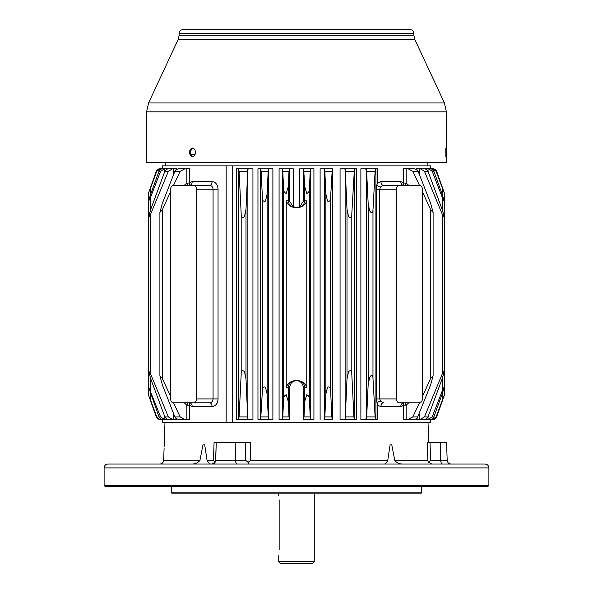 <?xml version="1.0" encoding="UTF-8"?>
<svg xmlns="http://www.w3.org/2000/svg" width="593" height="593" viewBox="0 0 593 593"><rect width="100%" height="100%" fill="white"/><g stroke="black" fill="none" stroke-linecap="round" stroke-linejoin="round"><path stroke-width="0.89" d="M163.438 419.436L158.954 419.325L156.293 416.909L156.715 417.746M158.954 168.864L160.444 168.753L156.767 171.281A27565.375 27370.093 -90 0 0 150.763 187.514L156.293 171.281L158.954 168.864L158.086 169.205M324.126 419.436L324.608 419.125L324.853 416.909L331.828 416.909L332.288 419.436L324.126 419.436M293.216 168.753L289.532 168.753L293.216 168.753L293.216 206.683L296.485 207.52L299.784 206.683L303.698 200.782L306.766 200.782L306.766 387.407C305.262 383.412 302.423 381.166 298.257 380.669L294.743 380.669C290.577 381.166 287.738 383.412 286.234 387.407L286.234 200.782L288.324 200.782C288.717 204.874 290.963 207.113 295.04 207.52M248.096 462.332L245.658 460.338L245.591 442.526L250.528 442.526L250.58 460.338L248.096 462.332L248.4 464.052M403.025 464.052C399.482 464.089 396.724 462.851 394.745 460.338L391.773 444.817L390.098 444.817L387.77 460.338C386.347 462.851 385.146 464.089 384.175 464.052M197.551 464.052L210.834 464.052C209.789 464.089 208.543 462.851 207.076 460.338L204.696 444.817L202.984 444.817L199.967 460.338C197.966 462.851 195.186 464.089 191.621 464.052M214.955 462.332L213.45 460.338L214.058 442.526L216.23 442.526L215.615 460.338L214.955 462.332L211.879 464.052A3.847 3.847 -90 0 0 215.726 460.338L216.23 442.526M428.798 462.332L427.827 460.338L427.256 442.526L430.029 442.526L430.6 460.338L428.798 462.332L431.763 464.052M164.105 447.945L163.809 455.995L164.105 447.945M293.216 206.683L289.302 200.782L289.302 168.864L288.984 171.281L282.794 171.281A27565.375 3275.369 90 0 1 283.513 187.514C283.12 190.457 284.025 192.443 286.226 193.459L288.324 186.558L288.984 171.281M282.794 171.281L282.401 168.768L279.073 168.753L289.302 168.864M310.206 416.909L310.599 419.421L313.927 419.436L303.275 419.436L304.016 416.909L310.206 416.909A27565.375 3275.369 -90 0 1 309.487 400.675C309.88 397.733 308.975 395.746 306.774 394.73L304.676 401.631L304.676 387.407C304.276 383.315 302.037 381.077 297.96 380.669M303.275 419.436L303.275 387.407C302.875 383.308 300.621 381.069 296.515 380.669C292.386 381.054 290.133 383.3 289.725 387.407L288.324 387.407C288.717 383.315 290.963 381.077 295.04 380.669M306.766 200.782C305.262 204.778 302.423 207.024 298.257 207.52L294.743 207.52C290.577 207.024 287.738 204.778 286.234 200.782M324.853 171.281L324.608 169.064L324.126 168.753L332.288 168.753L330.649 196.78C330.983 200.293 329.945 201.739 327.544 201.101L325.839 193.963L324.853 171.281L331.828 171.281M320.109 168.753L324.126 168.753L320.109 168.753L320.109 419.436M239.083 171.281L238.579 168.753L248.682 168.753L247.867 169.383L247.681 171.281L239.083 171.281L241.188 213.799C241.092 217.609 242.181 218.506 244.457 216.504L245.999 209.292L247.681 171.281M238.46 419.436L236.362 419.436L236.362 168.753L238.46 168.753L238.46 419.436L239.083 416.909L241.188 374.391C241.092 370.581 242.181 369.684 244.457 371.692L245.999 378.897L245.999 209.292M245.999 378.897L247.681 416.909L247.867 418.806L248.682 419.436L238.579 419.436M446.136 152.394L445.817 156.722L445.817 148.065L446.136 152.394M435.618 169.754L434.009 168.879L436.641 171.281L436.114 171.281A25493.515 25312.909 -90 0 1 442.237 187.811L436.226 170.458M442.237 194.385L442.237 187.811L444.646 193.815L444.646 218.068L442.237 209.64L442.237 197.261L444.646 202.228L442.237 194.385A171267.562 170054.232 -90 0 0 433.854 171.281L432.178 171.281L442.237 197.261M419.244 414.047L419.244 419.436L420.229 419.436L424.447 416.909L442.237 374.013L442.237 214.177L444.646 218.076L444.646 202.228M442.237 374.013L444.646 370.114L442.237 378.549L428.013 416.909L426.478 418.799L424.529 419.436L420.229 419.436M446.396 111.832L446.396 162.4L146.604 162.4L146.604 111.832L148.569 102.967L444.431 102.967L446.396 111.832L146.604 111.832M195.468 152.401C195.267 155.025 194.215 156.47 192.31 156.722C188.344 153.839 188.344 150.956 192.31 148.065C194.215 148.324 195.267 149.762 195.468 152.394L195.468 152.401M430.644 168.753L433.053 168.753L430.622 168.753L430.644 165.862L226.163 165.862L226.163 422.327L162.304 422.327L162.304 419.436M298.316 486.393L105.065 486.393L104.109 485.43L488.891 485.43L487.935 486.393L298.316 486.393M170.658 191.532L162.304 209.885L159.902 212.45L162.304 203.495L174.883 171.281L175.839 169.887L178.256 168.753L189.441 168.753L189.441 183.059L192.214 181.547A3.847 2.987 -90 0 1 189.219 185.394L189.345 185.505M184.957 168.753L180.161 171.281L173.504 185.394M170.658 396.658L162.304 378.304L162.304 209.885M180.161 416.909L184.957 419.436L178.256 419.436L175.839 418.302L174.883 416.909L180.161 416.909L173.504 402.795M189.456 402.832A3.847 2.476 -39.3 0 1 189.441 405.13L189.441 419.436L184.957 419.436M162.304 378.304L159.902 375.74L162.304 384.694L174.883 416.909M416.264 169.22L416.264 168.753L419.244 168.753L419.244 174.142M423.091 419.436L416.264 419.436L416.264 418.969M400.786 181.547A3.847 2.987 90 0 0 403.781 185.394L383.375 185.394L380.595 186.995A3.847 1.342 30.4 0 1 376.763 185.275L376.555 398.948L377.415 405.13L377.415 419.436L360.878 419.436L360.878 168.753L377.415 168.753L377.415 183.059L380.951 181.547L400.786 181.547L403.559 183.059L406.168 183.059L408.792 185.394M289.725 419.436L279.073 419.436L282.401 419.421L282.794 416.909A27565.375 3275.369 -90 0 0 283.513 400.675C283.12 397.733 284.025 395.746 286.226 394.73L288.324 401.631L288.984 416.909L289.725 419.436L289.725 387.407M288.324 401.631L288.324 387.407L286.234 387.407M261.172 171.281L260.712 168.753L268.874 168.753L268.392 169.064L268.147 171.281L261.172 171.281L262.351 196.78C262.017 200.293 263.055 201.739 265.456 201.101L267.161 193.963L268.147 171.281M267.161 394.226L268.392 419.125L272.891 419.436L257.962 419.436L257.962 168.753L260.675 168.753L260.675 419.436L262.351 391.417C262.017 387.896 263.055 386.458 265.456 387.088L267.161 394.226L267.161 193.963M375.688 168.753L375.117 171.281L372.975 209.885C372.73 213.562 371.611 213.858 369.632 210.76L368.164 203.495L366.548 169.887L365.281 168.753M365.281 419.436L366.548 418.302L366.659 416.909L375.117 416.909L372.975 378.304L372.975 209.885M375.117 416.909L375.688 419.436M372.975 378.304C372.73 374.628 371.611 374.331 369.632 377.43L368.164 384.694L368.164 203.495M331.828 416.909L330.649 391.417L330.649 196.78M332.621 419.436L332.621 168.753M403.544 185.357A3.847 2.476 140.7 0 1 403.559 183.059L403.559 168.753L406.168 168.753L406.168 183.059A3.847 0.393 120.5 0 0 404.952 185.394M156.767 416.909A27565.375 27370.093 90 0 1 150.763 400.675L156.293 416.909L159.888 419.436M160.444 168.753L163.438 168.753M245.591 442.526L216.349 442.526M344.318 419.436L345.133 418.806L345.319 416.909L353.917 416.909L351.812 374.391C351.908 370.581 350.819 369.684 348.543 371.692L347.001 378.897L347.001 209.292L345.319 171.281L345.133 169.383L344.318 168.753L356.638 168.753L356.638 419.436L340.063 419.436L340.063 168.753L344.318 168.753M347.001 378.897L345.319 416.909M248.682 168.753L252.937 168.753L252.937 419.436L248.682 419.436M330.649 391.417C330.983 387.896 329.945 386.458 327.544 387.088L325.839 394.226L324.853 416.909M325.839 394.226L325.839 193.963M408.792 402.795L406.168 405.13L403.559 405.13A3.847 2.476 39.3 0 1 403.544 402.832M422.342 396.658L430.696 378.304L433.098 375.74L430.696 384.694L417.161 418.302L414.744 419.436L406.168 419.436L406.168 405.13A3.847 0.393 59.5 0 1 404.952 402.795M369.876 29.65L372.508 29.65M192.214 181.547L212.049 181.547C215.674 182.029 217.675 184.593 218.046 189.241L218.046 398.948C217.683 403.581 215.682 406.153 212.049 406.642A3.847 2.424 90 0 0 209.625 402.795L189.219 402.795A3.847 2.987 -90 0 1 192.214 406.642L189.441 405.13L186.832 405.13L184.208 402.795M188.048 402.795A3.847 0.393 -59.5 0 1 186.832 405.13L186.832 419.436M188.048 185.394A3.847 0.393 59.5 0 0 186.832 183.059L189.441 183.059A3.847 2.476 -140.7 0 1 189.456 185.357M241.188 374.391L241.188 213.799M428.027 416.857L428.027 419.436L432.178 416.909L442.237 390.928L442.237 378.549M442.237 390.928L444.646 385.961L442.237 393.804A171267.562 170054.232 90 0 1 433.854 416.909L431.793 419.118L428.309 419.436M309.487 400.675L309.487 187.514C309.88 190.457 308.975 192.443 306.774 193.459L304.676 186.558L304.676 200.782C304.283 204.874 302.037 207.113 297.96 207.52M432.178 171.281L428.309 168.753L431.793 169.079L433.854 171.281M172.578 168.753L168.368 171.281L150.763 213.799L148.354 217.72L150.763 209.292L164.854 171.281L166.388 169.383L168.338 168.753L173.549 168.753L169.783 168.753M168.368 416.909L172.578 419.436L168.338 419.436L166.388 418.806L164.854 416.909L168.368 416.909L150.763 374.391L150.763 213.799M169.783 419.436L172.578 419.436M193.785 402.795A3.847 2.72 -90 0 0 196.505 398.948L196.505 189.241A3.847 2.72 -90 0 0 193.785 185.394L173.378 185.394A3.847 2.72 -90 0 0 170.658 189.241L170.658 398.948A3.847 2.72 -90 0 0 173.378 402.795L209.625 402.795C211.664 402.588 212.813 401.305 213.072 398.948L213.072 189.241C212.805 186.877 211.657 185.594 209.625 185.394L189.219 185.394M212.049 181.547A3.847 2.424 -90 0 1 209.625 185.394L193.785 185.394M433.053 419.436L432.43 419.436L436.114 416.909A25493.515 25312.909 90 0 0 442.237 400.379L444.617 394.523L436.641 416.909L434.009 419.318L430.622 419.436L430.644 422.327L226.163 422.327M232.701 422.327L232.701 165.862M430.6 460.338L440.725 460.338L440.414 442.526L430.029 442.526M150.763 374.391L148.354 370.477L150.763 378.897L164.854 416.909M226.163 165.862L162.304 165.862L162.304 168.753M150.763 209.292L150.763 196.78L148.354 201.776L150.763 193.963L158.983 171.281L161.066 169.064L164.461 168.753M164.461 419.436L161.066 419.125L158.983 416.909L160.607 416.909L148.354 386.414L158.983 416.909M428.405 168.753L428.027 168.753L428.027 171.333M424.81 419.436L428.405 419.436M423.091 168.753L419.244 168.753L424.529 168.753L426.478 169.39L428.013 171.281L424.447 171.281L442.237 214.177M406.168 419.436L403.559 419.436L403.559 405.13L400.786 406.642A3.847 2.987 90 0 1 403.781 402.795L403.655 402.691M400.786 406.642L380.951 406.642L377.415 405.13M313.927 168.753L310.665 168.753L313.927 168.753L313.927 419.436M304.676 186.558L303.698 168.864L299.784 168.753L310.665 168.753L310.206 171.281A27565.375 3275.369 90 0 0 309.487 187.514M304.676 401.631L304.016 416.909M289.302 200.782L288.324 200.782L288.324 186.558M283.513 400.675L283.513 187.514M428.309 168.753L424.81 168.768M442.237 209.64L428.013 171.281M424.447 171.281L420.229 168.753M412.839 171.281L408.043 168.753L414.744 168.753L417.161 169.887L418.117 171.281L412.839 171.281L419.496 185.394M430.696 378.304L430.696 209.885L433.098 212.45L430.696 203.495L418.117 171.281M422.342 191.532L430.696 209.885M408.043 168.753L406.168 168.753M408.043 419.436L412.839 416.909L419.496 402.795M150.763 391.417L150.763 378.897M164.476 168.753L160.607 171.281L150.763 196.78M160.607 416.909L164.476 419.436M157.323 169.746L156.293 171.281L148.354 193.577L148.354 217.713L148.354 201.776M157.33 418.45L158.954 419.325M351.812 374.391L351.812 213.799C351.908 217.609 350.819 218.506 348.543 216.504L347.001 209.292M354.421 168.753L351.812 213.799M353.917 416.909L354.421 419.436M368.164 384.694L366.659 416.909M262.351 391.417L262.351 196.78M444.646 385.961L444.646 370.121L444.646 394.375L442.237 400.379L442.237 393.804M436.114 171.281L432.43 168.753L434.009 168.879M442.237 187.811L444.617 193.674L436.641 171.281M434.009 419.318L434.869 418.977M435.618 418.436L436.641 416.909L444.617 394.523L442.237 400.379M148.354 386.414L148.354 370.477L148.354 394.619L156.293 416.909M150.763 400.675L150.763 394.226M150.763 193.963L150.763 187.514M380.951 181.547A3.847 2.424 90 0 0 383.375 185.394L399.215 185.394A3.847 2.72 90 0 0 396.495 189.241L396.495 398.948A3.847 2.72 90 0 0 399.215 402.795L403.781 402.795M399.215 402.795L419.622 402.795A3.847 2.72 90 0 0 422.342 398.948L422.342 189.241A3.847 2.72 90 0 0 419.622 185.394L399.215 185.394M380.595 186.995L379.705 189.241L379.705 398.948L380.595 401.194L383.375 402.795A3.847 2.424 90 0 0 380.951 406.642M164.728 171.614L164.728 168.753L167.96 168.775M173.549 174.668L173.549 168.753L176.536 168.753L176.536 169.346M268.874 168.753L272.891 168.753L272.891 419.436M429.406 168.753L432.43 168.753M167.96 419.414L164.728 419.436L164.728 416.575M176.536 418.843L176.536 419.436L173.549 419.436L173.549 413.529M432.43 419.436L429.406 419.436M376.763 402.914A3.847 1.342 149.6 0 1 380.595 401.194M377.415 183.059L376.763 185.275M104.109 467.907C104.331 465.564 105.613 464.282 107.956 464.052L485.044 464.052C487.387 464.282 488.669 465.564 488.891 467.907L104.109 467.907L104.109 485.43M440.414 442.526L446.559 442.526L447.181 460.338C447.47 462.607 448.753 463.845 451.028 464.052M297.686 492.168L421.556 492.168L421.297 493.124L171.703 493.124L171.444 492.168L297.686 492.168M195.134 154.321L190.776 154.321M394.056 29.65L397.021 29.65M179.138 33.304C179.353 31.088 180.576 29.865 182.792 29.65L410.208 29.65C412.424 29.865 413.647 31.088 413.862 33.304L179.138 33.304L179.138 35.276L413.862 35.276L413.862 33.304M192.918 148.154C189.716 150.978 189.716 153.809 192.918 156.641M279.155 549.881C278.139 557.331 278.139 557.331 279.155 549.881L279.155 499.862C278.139 492.412 278.139 492.412 279.155 499.862M314.779 561.423L278.221 561.423L280.148 563.35L312.852 563.35L314.779 561.423L314.779 493.124M278.221 493.124L278.243 494.147M278.369 494.584L278.658 495.666M250.58 460.338L387.77 460.338M163.809 455.824L163.646 460.338L199.967 460.338M207.076 460.338L213.45 460.338M394.745 460.338L427.827 460.338M306.766 387.407L303.275 387.407M324.608 169.064L324.608 419.125M247.867 418.806L247.867 169.383M215.615 460.338L245.658 460.338M184.208 185.394L186.832 183.059L186.832 168.753M376.555 398.948L396.495 398.948M396.495 189.241L376.555 189.241M268.392 419.125L268.392 169.064M375.91 419.436L375.91 168.753M160.08 419.421L160.08 418.502M160.08 169.687L160.08 168.768M237.482 464.052A3.847 1.957 -90 0 1 235.525 460.338L235.206 442.526M345.133 169.383L345.133 418.806M354.54 419.436L354.54 168.753M218.046 398.948L196.505 398.948M218.046 189.241L196.505 189.241M444.431 102.967L414.759 39.346L178.241 39.346L148.569 102.967M212.049 406.642L192.214 406.642M279.073 419.436L279.073 168.753M299.784 206.683L299.784 168.753M303.698 168.864L303.698 200.782M310.599 419.421L310.599 168.768M366.548 169.887L366.548 418.302M282.401 168.768L282.401 419.421M432.757 168.76L432.757 169.687M432.757 418.502L432.757 419.429M156.767 171.281L156.293 171.281M375.117 171.281L366.659 171.281M353.917 171.281L345.319 171.281M310.206 171.281L304.016 171.281M180.161 171.281L174.883 171.281M168.368 171.281L164.854 171.281M160.607 171.281L158.983 171.281M436.114 416.909L436.641 416.909M432.178 416.909L433.854 416.909M424.447 416.909L428.013 416.909M412.839 416.909L418.117 416.909M282.794 416.909L288.984 416.909M261.172 416.909L268.147 416.909M239.083 416.909L247.681 416.909M442.682 464.052A3.847 1.957 90 0 1 440.725 460.338L447.181 460.338M164.98 422.327L164.128 446.544M428.02 422.327L428.732 442.526M444.646 370.114L444.646 218.076M159.902 375.74L159.902 212.45M148.354 370.477L148.354 217.72M433.098 375.74L433.098 212.45M163.646 460.338C163.357 462.607 162.082 463.845 159.806 464.052M488.891 467.907L488.891 485.43M165.195 162.4L165.195 165.862M427.805 162.4L427.805 165.862M414.759 39.346L413.862 35.276M178.241 39.346L179.138 35.276M171.444 486.393L171.444 492.168M421.556 486.393L421.556 492.168M278.221 555.656L278.221 561.423"/></g></svg>
